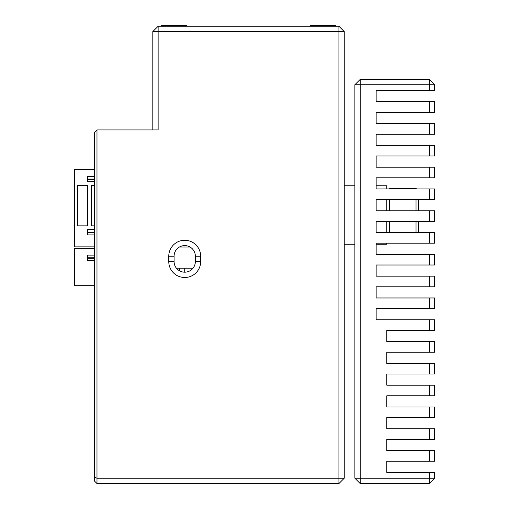 <?xml version="1.0" encoding="UTF-8"?>
<svg xmlns="http://www.w3.org/2000/svg" width="509" height="509" viewBox="0 0 509 509"><rect width="100%" height="100%" fill="white"/><g stroke="black" fill="none" stroke-linecap="round" stroke-linejoin="round"><path stroke-width="0.76" d="M94.324 285.683L74.359 285.683L74.359 248.462L94.324 248.462M94.324 257.77L87.656 257.77M94.324 260.43L87.656 260.43L87.656 255.111L94.324 255.111M94.324 258.298L87.656 258.298M94.324 179.601L87.656 179.601M94.324 232.778L87.656 232.778M94.324 169.764L74.359 169.764L74.359 246.865L94.324 246.865M77.553 185.448L77.553 225.862L87.656 225.862L87.656 185.448L77.553 185.448M94.324 225.862L91.378 225.862L91.378 185.448L94.324 185.448M94.324 234.903L87.656 234.903L87.656 229.584L94.324 229.584M94.324 181.726L87.656 181.726L87.656 176.413L94.324 176.413M94.324 179.073L87.656 179.073M94.324 232.244L87.656 232.244M429.322 472.384L429.322 478.231L434.641 478.231L434.641 472.384L386.783 472.384L386.783 461.218L434.641 461.218L434.641 450.58L386.783 450.58L386.783 439.413L434.641 439.413L434.641 428.782L386.783 428.782L386.783 417.615L434.641 417.615L434.641 406.977L386.783 406.977L386.783 395.811L434.641 395.811L434.641 385.179L386.783 385.179L386.783 374.013L434.641 374.013L434.641 363.375L386.783 363.375L386.783 352.209L434.641 352.209L434.641 341.571L386.783 341.571L386.783 330.405L434.641 330.405L434.641 319.773L376.151 319.773L376.151 308.607L434.641 308.607L434.641 297.969L376.151 297.969L376.151 286.802L434.641 286.802L434.641 276.171L376.151 276.171L376.151 265.004L434.641 265.004L434.641 254.366L376.151 254.366L376.151 243.2L434.641 243.2L434.641 232.568L376.151 232.568L376.151 221.396L434.641 221.396L434.641 210.764L376.151 210.764L376.151 199.598L434.641 199.598L434.641 188.96L376.151 188.96L376.151 177.794L434.641 177.794L434.641 167.162L376.151 167.162L376.151 155.996L434.641 155.996L434.641 145.358L376.151 145.358L376.151 134.191L434.641 134.191L434.641 123.56L376.151 123.56L376.151 112.394L434.641 112.394L434.641 101.755L376.151 101.755L376.151 90.589L434.641 90.589L434.641 84.742L429.322 84.742L429.322 90.589M429.322 385.179L429.322 395.811M429.322 363.375L429.322 374.013M429.322 341.571L429.322 352.209M429.322 319.773L429.322 330.405M429.322 297.969L429.322 308.607M429.322 276.171L429.322 286.802M429.322 254.366L429.322 265.004M429.322 232.568L429.322 243.2M429.322 210.764L429.322 221.396M429.322 188.96L429.322 199.598M429.322 167.162L429.322 177.794M429.322 145.358L429.322 155.996M429.322 123.56L429.322 134.191M429.322 101.755L429.322 112.394M434.641 478.231L429.322 483.55L429.322 478.231L360.194 478.231L360.194 84.742L429.322 84.742L429.322 79.423L434.641 84.742M429.322 450.58L429.322 461.218M429.322 428.782L429.322 439.413M429.322 406.977L429.322 417.615M354.881 84.742L360.194 79.423L360.194 84.742L354.881 84.742L354.881 478.231L360.194 478.231L360.194 483.55L354.881 478.231M360.194 483.55L429.322 483.55M429.322 79.423L360.194 79.423M335.469 26.245L335.469 25.45L310.477 25.45L310.477 26.245M186.58 26.245L186.58 25.45L161.588 25.45L161.588 26.245M354.881 244.263L344.243 244.263M376.151 188.96L376.151 185.772L386.783 185.772L386.783 188.96M386.783 199.598L386.783 210.764M386.783 221.396L386.783 232.568M386.783 243.2L386.783 244.263L376.151 244.263L376.151 243.2M376.151 199.598L376.151 210.764M376.151 221.396L376.151 232.568M416.031 188.96L416.031 188.432L389.442 188.432L389.442 188.96M389.442 199.598L389.442 210.764M389.442 221.396L389.442 232.568M389.442 188.432L388.908 188.96M416.031 232.568L416.031 221.396M416.031 210.764L416.031 199.598M418.691 199.598L418.691 210.764M418.691 221.396L418.691 232.568M184.722 272.181L184.722 268.192M338.924 26.245L344.243 31.564L338.924 31.564L338.924 26.245L158.134 26.245L158.134 129.941L96.984 129.941L94.324 132.595L94.324 477.13L96.984 478.231L96.984 129.941M193.019 268.192L176.419 268.192M179.384 247.03L190.054 247.03M96.984 483.55L96.984 478.231L344.243 478.231L338.924 483.55L96.984 483.55L94.324 480.89L94.324 477.13M338.924 483.55L338.924 31.564L152.815 31.564L158.134 26.245M174.084 256.231A10.638 10.638 0 0 1 184.722 245.593A10.638 10.638 0 0 1 195.354 256.231L195.354 261.543A10.638 10.638 0 0 1 184.722 272.181A10.638 10.638 0 0 1 174.084 261.543L174.084 256.231L168.765 256.231L168.765 261.543A15.951 15.951 0 0 0 184.722 277.5A15.951 15.951 0 0 0 200.673 261.543L200.673 256.231A15.951 15.951 0 0 0 184.722 240.273A15.951 15.951 0 0 0 168.765 256.231M152.815 31.564L152.815 129.941M344.243 478.231L344.243 31.564M179.403 270.756L179.403 268.192M195.354 256.231L200.673 256.231M195.354 261.543L200.673 261.543M174.084 261.543L168.765 261.543M344.243 185.772L354.881 185.772M416.559 188.96L416.031 188.432"/></g></svg>
